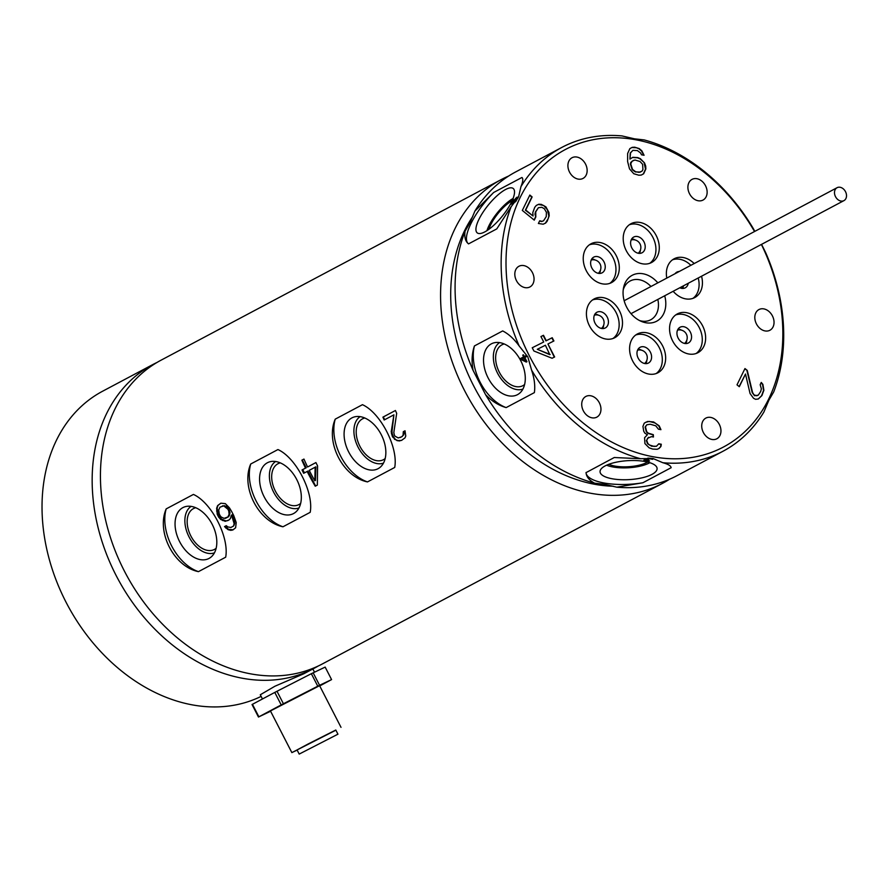 <?xml version="1.0" encoding="UTF-8"?>
<svg xmlns="http://www.w3.org/2000/svg" width="890" height="890" viewBox="0 0 890 890"><rect width="100%" height="100%" fill="white"/><g stroke="black" fill="none" stroke-linecap="round" stroke-linejoin="round"><path stroke-width="1.33" d="M761.562 244.361L765.656 252.615A171.959 131.342 -118 0 1 773.71 391.945L768.827 400.311L763.887 412.026A171.959 131.342 -118 0 1 723.069 451.208A171.959 131.342 -118 0 1 721.034 452.265A171.959 131.342 -118 0 1 662.872 462.733L652.937 458.484L640.667 458.728A171.959 131.342 -118 0 1 531.586 370.118L527.792 356.823L519.204 346.021A171.959 131.342 -118 0 1 511.138 206.703L518.547 196.99L520.962 186.622A171.959 131.342 -118 0 1 561.79 147.44A171.959 131.342 -118 0 1 563.826 146.383A171.959 131.342 -118 0 1 621.988 135.914L634.437 138.818L644.193 139.919A171.959 131.342 -118 0 1 753.274 228.53L754.798 231.378M561.79 147.44L515.733 171.892A171.959 131.342 62 0 0 474.904 211.075L469.965 222.789L465.081 231.155A171.959 131.342 62 0 0 473.135 370.485L485.517 394.57A171.959 131.342 62 0 0 594.598 483.181L604.355 484.282L616.803 487.186L642.88 482.758L671.116 467.706A42.609 14.162 -3.3 0 1 671.116 467.773C670.982 465.848 668.234 464.168 662.872 462.733M616.803 487.186A171.959 131.342 62 0 0 674.965 476.717A171.959 131.342 62 0 0 677.001 475.661L723.069 451.208M761.395 244.45A168.455 128.661 -118 0 1 721.423 448.07A168.455 128.661 -118 0 1 529.428 355.989A168.455 128.661 -118 0 1 567.442 148.441A168.455 128.661 -118 0 1 754.531 231.522M485.517 394.57C491.692 401.09 498.556 405.428 506.143 407.598L534.378 392.612C535.324 385.926 534.389 378.428 531.586 370.118M519.204 346.021C514.109 338.957 508.602 333.928 502.683 330.935L474.437 345.932C471.845 353.43 471.411 361.607 473.135 370.485M640.667 458.728L614.267 457.516L586.032 472.635M586.032 472.501C586.299 476.706 589.158 480.266 594.598 483.181M642.88 482.758A42.609 14.162 -3.3 0 1 604.277 483.036A42.609 14.162 -3.3 0 1 586.032 472.612L586.043 472.635M644.861 461.487A28.569 9.501 176.7 0 0 616.069 462.233A28.569 9.501 176.7 0 0 600.082 471.077A28.569 9.501 176.7 0 0 612.287 478.787A28.569 9.501 176.7 0 0 642.969 477.607A28.569 9.501 176.7 0 0 656.976 467.784A28.569 9.501 176.7 0 0 644.861 461.487M647.976 458.128L643.837 460.219L645.439 461.076L649.567 460.931L644.905 460.33L648.754 459.652L647.019 459.095L647.609 458.55L652.748 459.24L651.58 458.383L647.976 458.128M520.962 186.622C522.997 181.582 523.32 178.534 521.929 177.477L493.683 192.474L474.904 211.075M465.081 231.155C464.202 237.129 465.359 241.368 468.541 243.882L496.776 228.897L511.138 206.703M493.683 192.474A42.609 13.339 129.1 0 0 470.944 223.579A42.609 13.339 129.1 0 0 468.34 243.738L468.541 243.882M506.143 407.598A42.609 27.501 63.3 0 1 480.122 382.166A42.609 27.501 63.3 0 1 474.437 345.932M520.695 360.617A28.569 18.445 -116.7 0 0 494.762 342.661A28.569 18.445 -116.7 0 0 488.12 377.916A28.569 18.445 -116.7 0 0 519.982 392.902A28.569 18.445 -116.7 0 0 520.695 360.617M521.073 359.538L526.279 362.074L526.969 361.707L524.822 357.546L526.413 356.701L525.879 355.655L524.288 356.501L523.398 354.765L522.719 355.132L523.609 356.868L520.539 358.492L521.073 359.538L526.357 362.03M525.656 360.862L521.985 359.059L524.143 357.914L525.745 360.817L524.143 357.914M522.897 389.086A26.088 16.832 63.3 0 1 497.532 373.155A26.088 16.832 63.3 0 1 499.568 342.606M504.252 343.963A22.951 14.807 -116.7 0 0 502.105 344.742A22.951 14.807 -116.7 0 0 499.323 372.198A22.951 14.807 -116.7 0 0 522.697 385.771A22.951 14.807 -116.7 0 0 524.611 384.513M520.539 358.492L521.151 359.493M523.609 356.868L520.617 358.459M522.719 355.132L523.687 356.823M523.398 354.776L522.797 355.088M524.288 356.501L525.879 355.666M511.516 202.03A28.569 8.944 -50.9 0 0 513.686 188.958A28.569 8.944 -50.9 0 0 497.822 195.066A28.569 8.944 -50.9 0 0 478.942 219.329A28.569 8.944 -50.9 0 0 477.741 233.202A28.569 8.944 -50.9 0 0 493.983 225.092A28.569 8.944 -50.9 0 0 511.516 202.03M517.702 198.581L518.058 197.168L516.934 197.224L514.865 199.405L513.719 202.264L511.906 203.22L513.385 199.327L510.982 204.244L513.931 202.675L516.701 197.892L517.39 197.847L517.246 198.681L514.954 202.141L516.2 200.951M486.952 230.643A26.088 8.166 129.1 0 1 488.999 225.593A26.088 8.166 129.1 0 1 513.074 198.492M512.151 200.695A22.951 7.187 -50.9 0 0 490.779 224.636A22.951 7.187 -50.9 0 0 488.922 229.286M513.385 199.327L511.149 204.166M511.906 203.22L513.719 202.264M513.73 201.719L513.808 202.33M513.975 201.051L513.819 201.785M514.398 200.183L514.064 201.118M514.865 199.405L514.487 200.25M515.566 198.492L514.954 199.471M516.233 197.825L515.644 198.57M516.934 197.224L516.311 197.892M515.388 201.273L515.177 201.952M515.978 200.739L515.466 201.34M516.423 200.183L516.067 200.806M516.812 199.549L516.5 200.25M517.246 198.681L516.901 199.616M517.413 198.159L517.324 198.748M514.832 274.877A11.715 8.944 62 0 0 520.261 285.356A11.715 8.944 62 0 0 529.928 286.947A11.715 8.944 62 0 0 534.033 278.336A11.715 8.944 62 0 0 528.604 267.868A11.715 8.944 62 0 0 518.948 266.266A11.715 8.944 62 0 0 514.832 274.877M595.588 398.108A11.715 8.944 62 0 0 585.854 396.451A11.715 8.944 62 0 0 587.089 415.474A11.715 8.944 62 0 0 596.834 417.132A11.715 8.944 62 0 0 595.588 398.108M705.981 418.022A11.715 8.944 62 0 0 705.848 418.1A11.715 8.944 62 0 0 703.389 432.54A11.715 8.944 62 0 0 716.684 438.859A11.715 8.944 62 0 0 716.828 438.781A11.715 8.944 62 0 0 719.287 424.341A11.715 8.944 62 0 0 705.981 418.022M754.831 318.175A11.715 8.944 62 0 0 760.26 328.655A11.715 8.944 62 0 0 769.917 330.257A11.715 8.944 62 0 0 774.022 321.646A11.715 8.944 62 0 0 768.604 311.166A11.715 8.944 62 0 0 758.936 309.564A11.715 8.944 62 0 0 754.831 318.175M693.277 198.414A11.715 8.944 62 0 0 703.011 200.072A11.715 8.944 62 0 0 701.765 181.048A11.715 8.944 62 0 0 692.031 179.38A11.715 8.944 62 0 0 693.277 198.414M582.883 178.489A11.715 8.944 62 0 0 583.017 178.423A11.715 8.944 62 0 0 585.475 163.971A11.715 8.944 62 0 0 572.17 157.663A11.715 8.944 62 0 0 572.036 157.73A11.715 8.944 62 0 0 569.578 172.182A11.715 8.944 62 0 0 582.883 178.489M665.62 356.634A21.961 16.765 62 0 0 655.441 336.999A21.961 16.765 62 0 0 637.329 333.995A21.961 16.765 62 0 0 629.619 350.137A21.961 16.765 62 0 0 639.799 369.784A21.961 16.765 62 0 0 657.921 372.776A21.961 16.765 62 0 0 665.62 356.634M593.307 279.471A21.961 16.765 62 0 0 611.564 282.586A21.961 16.765 62 0 0 609.227 246.919A21.961 16.765 62 0 0 590.971 243.804A21.961 16.765 62 0 0 593.307 279.471M694.2 263.551A21.961 16.765 62 0 0 674.364 258.667A21.961 16.765 62 0 0 674.108 258.801A21.961 16.765 62 0 0 666.788 278.103M673.163 291.286A21.961 16.765 62 0 0 694.445 297.716A21.961 16.765 62 0 0 694.701 297.583A21.961 16.765 62 0 0 701.543 276.223M657.844 282.853A26.01 19.869 62 0 0 632.545 275.121A26.01 19.869 62 0 0 623.534 287.848A26.01 19.869 62 0 0 641.345 321.401A26.01 19.869 62 0 0 656.319 321.39A26.01 19.869 62 0 0 664.708 295.78M623.245 239.877A21.961 16.765 62 0 0 633.424 259.524A21.961 16.765 62 0 0 651.536 262.528A21.961 16.765 62 0 0 659.245 246.374A21.961 16.765 62 0 0 649.066 226.739A21.961 16.765 62 0 0 630.943 223.735A21.961 16.765 62 0 0 623.245 239.877M614.489 337.855A21.961 16.765 62 0 0 614.756 337.722A21.961 16.765 62 0 0 619.362 310.632A21.961 16.765 62 0 0 594.42 298.795A21.961 16.765 62 0 0 594.164 298.929A21.961 16.765 62 0 0 589.558 326.018A21.961 16.765 62 0 0 614.489 337.855M695.557 317.04A21.961 16.765 62 0 0 677.301 313.925A21.961 16.765 62 0 0 679.626 349.603A21.961 16.765 62 0 0 697.894 352.718A21.961 16.765 62 0 0 695.557 317.04M747.266 370.418L744.963 368.56L737.009 384.836L739.301 386.705L745.497 374.045L750.07 393.547L753.53 398.264L755.588 399.31L758.313 398.987L761.907 395.583L763.876 390.243L762.897 384.38L761.273 382.433L760.171 384.703L761.362 388.83L760.716 391.455L758.269 395.16L756.678 395.772L753.941 394.804L752.551 392.412L747.266 370.418L744.808 368.883M644.238 423.162L642.936 426.41L643.715 431.194L644.816 433.13L647.386 434.754L644.582 437.735L644.927 443.598L649.133 447.837L652.659 449.061L657.131 449.283L659.056 448.471L660.925 446.48L661.292 444.232L658.789 443.776L656.464 446.257L653.994 446.391L649.455 445L647.887 443.554L646.719 440.439L647.586 438.269L651.447 436.645L653.449 437.012L653.316 434.665L648.276 433.174L646.707 431.728L645.439 426.855L646.808 424.786L650.234 424.241L655.774 425.82L658.444 429.203L660.936 429.659L659.234 425.865L653.572 421.938L647.597 421.448L644.238 423.162M533.911 351.005L552.089 358.258L554.637 356.979L547.94 343.963L553.903 340.97L552.223 337.722L546.271 340.703L543.49 335.285L540.931 336.565L543.723 341.994L532.242 347.756L533.911 351.005M535.802 216.96L535.736 211.853L538.405 207.704L541.81 207.303L544.324 208.716L546.416 212.31L546.249 216.604L543.579 220.753L541.988 221.354L539.707 220.776L538.383 223.479L543.167 224.202L545.648 223.067L547.216 221.176L549.186 215.825L548.919 212.454L545.893 206.836L541.309 204.377L538.817 204.244L536.336 205.39L534.768 207.27L532.787 212.621L533.066 216.003L525.712 210.029L532.131 196.924L529.839 195.055L522.319 210.429L534.256 220.13L535.802 216.96L534.979 214.212L535.402 212.031L538.405 207.704M644.516 162.892L640.31 158.654L637.774 157.608L632.812 157.296L629.942 159.099L630.576 152.835L632.901 150.354L637.374 150.577L640.466 152.88L641.579 154.816L644.071 155.272L641.835 150.799L639.231 148.585L634.703 147.195L632.234 147.328L629.842 148.641L627.639 153.458L627.617 161.58L629.519 168.889L633.758 173.717L638.798 175.208L641.256 175.074L643.659 173.761L645.851 168.933L645.684 166.007L644.516 162.892L639.977 158.832L637.44 157.786L632.534 157.474M550.131 354.465L537.315 349.303L545.392 345.242L549.798 354.643L537.315 349.303M642.613 164.294L642.925 169.567L642.024 171.147L639.12 172.36L635.627 171.737L632.523 169.434L630.721 163.882L632.045 161.224L634.948 160L639.977 161.49L642.613 164.294M635.727 335.007A21.961 16.765 -118 0 1 662.282 358.403A21.961 16.765 -118 0 1 656.186 373.544M638.208 358.214A8.9 6.797 62 0 0 648.454 363.02A8.9 6.797 62 0 0 650.356 352.106A8.9 6.797 62 0 0 640.11 347.3A8.9 6.797 62 0 0 638.208 358.214M646.83 360.261A8.9 6.797 -118 0 1 645.751 363.643M638.074 349.192A8.9 6.797 -118 0 1 641.49 350.193M589.369 244.817A21.961 16.765 -118 0 1 605.89 248.688A21.961 16.765 -118 0 1 609.828 283.354M591.861 268.012A8.9 6.797 62 0 0 602.107 272.829A8.9 6.797 62 0 0 604.01 261.916A8.9 6.797 62 0 0 593.764 257.11A8.9 6.797 62 0 0 591.861 268.012M600.472 270.07A8.9 6.797 -118 0 1 599.393 273.453M591.728 259.001A8.9 6.797 -118 0 1 595.132 260.002M672.506 259.813A21.961 16.765 -118 0 1 690.863 265.32M698.205 277.992A21.961 16.765 -118 0 1 692.965 298.35M679.771 287.781A8.9 6.797 62 0 0 685.244 287.826A8.9 6.797 62 0 0 688.259 283.276M679.248 271.483A8.9 6.797 62 0 0 676.89 272.106A8.9 6.797 62 0 0 675.065 273.708M683.52 285.79A8.9 6.797 -118 0 1 682.53 288.449M639.521 320.545A21.961 16.765 62 0 0 650.457 319.911A21.961 16.765 62 0 0 650.723 319.777A21.961 16.765 62 0 0 657.821 299.441M650.957 286.502A21.961 16.765 62 0 0 630.387 280.862A21.961 16.765 62 0 0 630.131 280.995A21.961 16.765 62 0 0 623.223 289.84M845.5 191.662A7.32 5.585 -118 0 1 843.931 200.628A7.32 5.585 -118 0 1 835.51 196.668A7.32 5.585 -118 0 1 837.067 187.701A7.32 5.585 -118 0 1 845.5 191.662M629.341 224.747A21.961 16.765 -118 0 1 655.908 248.154A21.961 16.765 -118 0 1 649.8 263.284M631.833 247.954A8.9 6.797 62 0 0 642.079 252.76A8.9 6.797 62 0 0 643.982 241.858A8.9 6.797 62 0 0 633.736 237.04A8.9 6.797 62 0 0 631.833 247.954M640.444 250.001A8.9 6.797 -118 0 1 639.365 253.383M631.7 238.943A8.9 6.797 -118 0 1 635.104 239.933M592.562 299.941A21.961 16.765 -118 0 1 615.936 312.234A21.961 16.765 -118 0 1 613.021 338.478M595.043 323.148A8.9 6.797 62 0 0 605.3 327.954A8.9 6.797 62 0 0 607.202 317.051A8.9 6.797 62 0 0 596.945 312.234A8.9 6.797 62 0 0 595.043 323.148M603.665 325.195A8.9 6.797 -118 0 1 602.586 328.577M594.921 314.137A8.9 6.797 -118 0 1 598.325 315.127M675.699 314.938A21.961 16.765 -118 0 1 692.22 318.82A21.961 16.765 -118 0 1 696.158 353.475M678.18 338.144A8.9 6.797 62 0 0 688.426 342.95A8.9 6.797 62 0 0 690.328 332.048A8.9 6.797 62 0 0 680.082 327.231A8.9 6.797 62 0 0 678.18 338.144M686.802 340.191A8.9 6.797 -118 0 1 685.723 343.573M678.047 329.133A8.9 6.797 -118 0 1 681.462 330.134M758.269 395.16L754.531 395.727L752.217 392.59L746.933 370.596M758.269 398.998L761.573 395.761L763.542 390.421L762.563 384.558L761.095 382.8M739.123 386.56L745.497 374.045M660.525 429.581L658.9 426.043L655.263 423.061L649.233 421.393L645.495 422.372M653.104 436.945L652.982 434.843L647.942 433.352L646.374 431.906L645.105 427.033L646.808 424.786M656.464 446.257L651.658 446.213L647.553 443.732L646.385 440.617L648.521 437.279M658.789 448.582L660.591 446.658L660.959 444.41L658.667 443.988M543.723 341.994L532.242 347.756M553.558 341.148L551.889 337.9L545.937 340.881L543.156 335.463L540.942 336.576M554.292 357.146L547.94 343.963M534.078 219.986L535.469 217.138M533.066 216.003L525.378 210.207L531.797 197.09L529.683 195.377M545.347 223.201L548.207 218.64L548.852 216.003L547.406 209.773L543.723 205.512L538.483 204.422L536.303 205.423M543.579 220.753L541.654 221.532L539.596 221.009M641.256 175.074L643.325 173.939L645.517 169.111L644.182 163.07M643.659 155.194L641.501 150.977L638.898 148.763L636.361 147.729L631.911 147.506M629.942 159.099L630.242 153.013L632.901 150.354M640.589 172.048L635.293 171.915L632.189 169.612L630.387 164.06L630.788 162.392L633.48 160.322M613.188 486.218A164.706 125.802 -118 0 1 474.081 386.683A164.706 125.802 -118 0 1 472.812 216.459M669.603 479.209A171.959 131.342 -118 0 1 662.516 483.359A171.959 131.342 -118 0 1 660.48 484.405A171.959 131.342 -118 0 1 465.17 391.734A171.959 131.342 -118 0 1 501.237 179.58A171.959 131.342 -118 0 1 503.284 178.534A171.959 131.342 -118 0 1 508.646 176.031M501.237 179.58L161.101 360.161A171.959 131.342 62 0 0 125.034 572.315A171.959 131.342 62 0 0 320.344 664.986A171.959 131.342 62 0 0 322.38 663.929L662.516 483.359M166.185 508.891C156.128 532.009 173.951 566.696 198.448 571.647L225.682 557.196C229.431 537.315 211.542 502.516 193.419 494.428L166.185 508.891A42.609 27.501 63.3 0 0 171.648 545.937A42.609 27.501 63.3 0 0 198.448 571.647M250.713 464.013C240.645 487.142 258.467 521.818 282.964 526.78L310.198 512.328C313.947 492.437 296.07 457.649 277.936 449.561L250.713 464.013A42.609 27.501 63.3 0 0 256.164 501.07A42.609 27.501 63.3 0 0 282.964 526.78M335.23 419.146C325.161 442.274 342.984 476.951 367.481 481.913L394.715 467.45C398.464 447.57 380.586 412.782 362.453 404.683L335.23 419.146A42.609 27.501 63.3 0 0 340.681 456.192A42.609 27.501 63.3 0 0 367.481 481.913M395.427 410.501L382.911 417.143A171.959 131.342 62 0 0 384.168 419.991L393.903 414.829L391.222 431.761L392.245 436.156A171.959 131.342 62 0 0 392.857 437.246L397.074 440.65L401.512 440.416L405.017 437.847L405.762 436.033L405.028 430.782L403.281 431.706L403.081 435.344L401.657 436.801L398.219 437.925L394.938 436.133A171.959 131.342 62 0 1 394.337 435.043L393.836 432.484L396.684 413.349A171.959 131.342 62 0 1 395.427 410.501L383.279 416.954L384.703 419.713M307.584 466.994A171.959 131.342 62 0 1 303.957 459.062L301.866 460.175A171.959 131.342 62 0 0 305.504 468.107L302.022 469.953A171.959 131.342 62 0 0 303.668 473.302L307.15 471.455A171.959 131.342 62 0 0 315.249 486.207L317.341 485.095L317.574 465.915A171.959 131.342 62 0 1 315.928 462.566L307.584 466.994L315.928 462.566M230.888 527.47L227.873 526.947L226.249 525.69L224.514 526.613L228.074 529.661L230.766 530.351L232.824 529.973L235.628 527.77L236.217 522.519L233.658 515.41A171.959 131.342 62 0 1 231.667 511.528L229.409 507.801L225.315 503.629L220.831 503.195L217.605 505.609L216.626 508.246L217.238 514.253A171.959 131.342 62 0 0 218.595 517.057L220.698 519.471L225.203 521.306L228.975 520.005L230.421 518.536L231.344 515.221A171.959 131.342 62 0 0 231.923 516.334L234.126 523.632L233.514 526.09L230.888 527.47L232.969 526.357M309.231 470.354L315.149 467.217L314.815 480.789A171.959 131.342 -118 0 1 309.231 470.354M227.873 517.068L229.108 514.298L228.752 510.96A171.959 131.342 62 0 1 227.94 509.28L223.735 505.876L220.008 507.155L218.695 509.959L219.24 513.897A171.959 131.342 62 0 0 220.064 515.577L221.243 517.068L224.113 518.358L228.674 516.667L225.437 518.358M318.186 666.031A171.959 131.342 -118 0 1 314.103 668.323A171.959 131.342 -118 0 1 116.067 575.374A171.959 131.342 -118 0 1 152.824 364.555A171.959 131.342 -118 0 1 157.018 362.453M152.824 364.555L102.695 391.177A171.959 131.342 62 0 0 65.927 601.985A171.959 131.342 62 0 0 261.126 696.392M262.45 698.973L260.292 694.767L274.921 686.235L303.679 673.83L314.103 668.323M274.788 692.42L252.037 704.524L258.467 717.029L281.218 704.913L274.788 692.42L277.001 691.274L283.421 703.768L317.774 686.201L311.344 673.708L277.001 691.274M313.158 672.807L319.577 685.3L331.581 679.593L325.161 667.1L311.344 673.708M252.437 704.29L258.868 716.784M281.218 704.913L283.421 703.768M317.774 686.201L319.577 685.3M331.581 679.593L319.721 685.923M270.605 711.255L258.467 717.029M341.015 727.341L319.599 685.678L270.438 710.943L291.853 752.606L335.886 730.178M297.149 750.092L291.853 752.606M337.944 734.183L335.808 730.011L308.174 743.962L297.06 749.925L299.196 754.086L337.944 734.183L299.196 754.086M212.22 524.388A28.569 18.445 -116.7 0 0 186.288 506.432A28.569 18.445 -116.7 0 0 179.647 541.687A28.569 18.445 -116.7 0 0 211.509 556.673A28.569 18.445 -116.7 0 0 212.22 524.388M214.434 552.857A26.088 16.832 63.3 0 1 189.058 536.926A26.088 16.832 63.3 0 1 191.094 506.377M195.778 507.734A22.951 14.807 -116.7 0 0 193.631 508.513A22.951 14.807 -116.7 0 0 190.849 535.969A22.951 14.807 -116.7 0 0 214.223 549.542A22.951 14.807 -116.7 0 0 216.137 548.284M296.737 479.521A28.569 18.445 -116.7 0 0 270.805 461.565A28.569 18.445 -116.7 0 0 264.163 496.82A28.569 18.445 -116.7 0 0 296.025 511.806A28.569 18.445 -116.7 0 0 296.737 479.521M298.951 507.979A26.088 16.832 63.3 0 1 273.575 492.048A26.088 16.832 63.3 0 1 275.611 461.498M280.305 462.867A22.951 14.807 -116.7 0 0 278.147 463.646A22.951 14.807 -116.7 0 0 275.366 491.102A22.951 14.807 -116.7 0 0 298.74 504.675A22.951 14.807 -116.7 0 0 300.653 503.406M381.254 434.654A28.569 18.445 -116.7 0 0 355.321 416.698A28.569 18.445 -116.7 0 0 348.68 451.953A28.569 18.445 -116.7 0 0 380.542 466.939A28.569 18.445 -116.7 0 0 381.254 434.654M383.468 463.111A26.088 16.832 63.3 0 1 358.091 447.18A26.088 16.832 63.3 0 1 360.127 416.631M364.822 418A22.951 14.807 -116.7 0 0 362.664 418.778A22.951 14.807 -116.7 0 0 359.883 446.235A22.951 14.807 -116.7 0 0 383.256 459.796A22.951 14.807 -116.7 0 0 385.17 458.539M400.266 437.535L401.657 436.801M403.081 435.344L402.191 436.534M403.504 433.697L404.127 433.397L403.648 435.054M403.281 431.706L403.96 431.361L404.127 433.397M405.028 430.793L403.96 431.361M399.098 440.984L401.846 440.239M397.074 440.65L399.51 440.784M394.426 439.226L397.552 440.405M392.857 437.246L393.536 436.901L395.015 438.937M392.245 436.156L392.968 435.789L393.536 436.901M391.411 433.775L392.167 433.397L392.968 435.789M391.222 431.761L392.012 431.361L392.167 433.397M393.903 414.829L392.012 431.361M307.15 471.455L307.94 471.066L315.616 486.007M303.957 459.073L302.244 459.985L306.227 467.74L302.756 469.586L304.447 472.89M315.149 467.217L315.939 466.816L315.438 480.478L314.815 480.789M220.865 503.184L218.017 505.409L217.127 507.99L217.95 513.897L221.488 519.07L225.982 520.917L227.94 520.561M226.271 525.701L225.192 526.268L228.574 529.405L233.158 529.784M231.344 515.221L232.145 514.821L234.582 521.284L234.738 523.32L233.514 526.09M222.444 505.865L225.915 506.143L228.663 508.913L230.032 512.429L228.674 516.667M302.022 469.953L302.756 469.586M305.504 468.107L306.227 467.74M220.698 519.471L221.488 519.07M222.6 520.572L223.39 520.183M218.595 517.057L219.374 516.667M217.238 514.253L217.95 513.897M216.604 511.071L217.227 510.76M225.782 528.059L226.394 527.748M224.514 526.613L225.192 526.268M233.703 525.267L234.27 524.978M234.126 523.632L234.738 523.32M233.903 521.629L234.582 521.284M233.347 519.805L234.081 519.437M231.923 516.334L232.713 515.933M225.203 521.306L225.982 520.917M228.63 515.966L229.431 515.566M229.108 514.298L229.898 513.897M229.242 512.818L230.032 512.429M228.752 510.96L229.52 510.582M227.94 509.28L228.663 508.913M226.783 507.778L227.462 507.434M225.304 506.455L225.915 506.143M223.735 505.876L224.302 505.587M649.822 462.7A26.088 8.666 -3.3 0 1 613.065 467.005A26.088 8.666 -3.3 0 1 606.613 465.192M608.793 464.302A22.951 7.632 176.7 0 0 614.845 466.06A22.951 7.632 176.7 0 0 647.542 462.055M651.814 459.207L652.559 459.34M650.846 458.65L651.524 458.751M649.889 458.484L650.846 458.539M648.977 458.395L649.889 458.372M647.664 459.774L648.298 459.785M646.474 459.718L647.653 459.663M645.15 459.963L645.918 459.674M647.853 461.265L648.944 461.031M646.986 461.265L647.853 461.154M645.762 461.131L646.986 461.165M644.427 460.809L645.428 460.964M646.607 459.418L646.051 459.051M644.616 363.509A7.732 7.732 0 0 0 637.552 350.204M598.258 273.319A7.732 7.732 0 0 0 591.205 260.014M681.395 288.316A7.732 7.732 0 0 0 683.242 285.946M631.021 313.658L843.931 200.628M624.157 300.731L837.067 187.701M638.23 253.249A7.732 7.732 0 0 0 631.177 239.955M601.451 328.443A7.732 7.732 0 0 0 594.386 315.149M684.588 343.44A7.732 7.732 0 0 0 677.524 330.146M314.504 672.161L312.868 668.98"/></g></svg>
